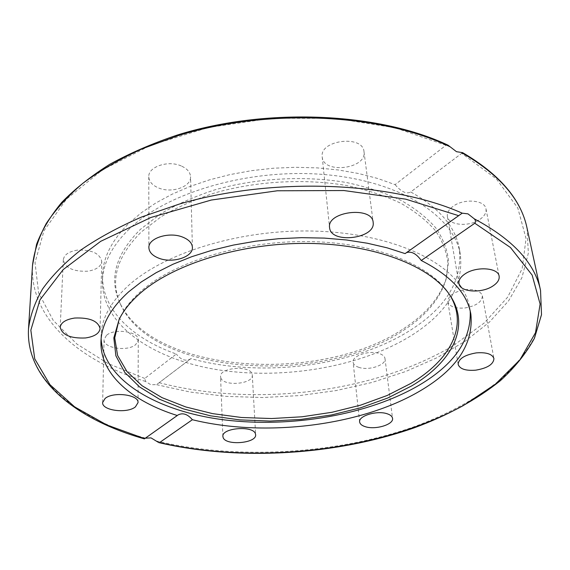 <?xml version="1.0" encoding="UTF-8"?>
<svg xmlns="http://www.w3.org/2000/svg" width="570" height="570" viewBox="0 0 570 570"><rect width="100%" height="100%" fill="white"/><g stroke="black" fill="none" stroke-linecap="round" stroke-linejoin="round"><path stroke-width="0.43" stroke-dasharray="2.85 2.14" d="M403.76 328.562C426.047 314.141 440.254 297.262 446.396 277.939L448.547 261.26C447.407 250.016 443.296 239.065 436.207 228.413C427.393 218.103 415.708 208.784 401.152 200.448C385.092 192.867 366.909 186.896 346.596 182.55C304.672 175.382 256.536 178.032 214.705 189.888C194.456 196.508 176.365 204.53 160.441 213.95L140.427 229.34C115.667 254.227 108.763 278.616 119.721 302.499C152.518 373.998 321.259 384.665 403.76 328.562M403.41 330.372C425.591 316.044 439.726 299.286 445.826 280.091L447.956 263.54C446.816 252.382 442.712 241.516 435.651 230.95C426.866 220.733 415.231 211.484 400.746 203.219C384.764 195.702 366.667 189.796 346.453 185.492C304.743 178.389 256.856 181.032 215.232 192.795C195.083 199.365 177.078 207.323 161.225 216.671L141.296 231.94C116.622 256.635 109.725 280.839 120.605 304.551C153.152 375.537 321.266 386.125 403.41 330.372M129.304 228.969C111.734 246.119 102.771 263.618 102.408 281.466C102.18 326.389 155.126 360.511 220.476 370.179C286.176 379.784 362.264 366.474 412.231 334.982C447.55 312.41 463.595 285.606 460.368 254.555C454.425 216.878 401.985 181.659 326.56 174.741C251.249 167.673 167.502 191.962 129.304 228.969M358.573 367.251C368.37 370.999 386.389 365.163 384.992 358.58C384.665 356.492 382.912 354.861 379.727 353.685C369.944 349.795 351.711 355.73 353.115 362.228C353.436 364.401 355.26 366.075 358.573 367.251M464.921 307.978C476.256 305.955 482.07 301.901 482.377 295.802C480.681 290.985 474.974 288.94 465.255 289.66C453.927 291.733 448.12 295.766 447.828 301.744C449.516 306.639 455.216 308.712 464.921 307.978M220.782 377.782C223.276 386.816 253.55 384.201 252.296 375.053L252.132 374.134C250.209 364.992 219.3 367.436 220.554 376.628L220.782 377.782M106.426 335.409L104.053 339.706C103.156 348.234 127.737 351.889 135.753 344.558L138.289 340.041C139.251 331.612 114.278 327.878 106.426 335.409M77.37 250.123C68.742 251.527 64.061 254.747 63.327 259.785C65.222 267.95 73.331 271.755 87.652 271.206C96.337 269.824 101.033 266.56 101.738 261.409C99.864 253.379 91.742 249.617 77.37 250.123M181.246 165.963C168.228 159.963 148.029 166.818 148.777 176.8C149.041 181.545 152.261 185.243 158.439 187.893C171.52 193.65 191.399 186.846 190.558 176.714C190.259 172.211 187.16 168.627 181.246 165.963M364.031 151.926L364.002 151.684C362.94 134.534 319.236 140.085 322.207 156.935L322.257 157.327C323.874 174.285 366.617 168.813 364.031 151.926M480.125 219.236C484.578 216.023 486.531 212.582 485.989 208.912C484.999 199.892 463.524 198.218 452.958 206.426C448.754 209.582 446.887 212.902 447.365 216.393C448.319 225.485 469.359 227.245 480.125 219.236M448.049 145.2L445.954 145.272L395.096 184.644L377.682 178.467L358.715 173.544L338.473 169.988L317.262 167.886L295.438 167.295L273.358 168.228L251.406 170.679L229.945 174.598L209.333 179.906L189.91 186.511L171.969 194.263L155.767 203.02L141.51 212.617L129.362 222.884C111.855 240.091 102.913 257.661 102.55 275.588C101.738 309.781 132.582 338.722 176.315 354.02L144.759 378.444L145.578 381.48L150.893 384.757L156.273 384.615L158.581 383.147L190.936 358.608C261.138 378.188 354.426 366.439 411.455 329.531C446.645 306.874 462.612 279.948 459.349 248.762C455.558 226.924 439.356 207.993 410.735 191.962L462.612 152.639M395.096 184.644C401.237 191.784 406.41 194.256 410.614 192.069L410.735 191.962M459.085 284.159C436.969 253.907 377.034 231.121 306.154 230.964C235.317 230.772 163.804 253.757 128.763 285.264C110.651 301.836 101.432 318.659 101.097 335.737L101.125 338.879M449.609 294.754L448.056 292.41C428.611 263.931 373.5 242.221 307.572 241.559C241.68 240.868 174.406 261.837 141.132 291.135C131.585 299.507 124.623 308.149 120.242 317.062L119.059 319.606M470.222 311.127L469.78 308.014C468.561 301.053 465.79 294.234 461.465 287.558M406.524 252.603L405.106 253.607M28.5 328.926C25.614 379.698 77.784 419.527 145.564 438.173L144.388 438.857M190.936 358.608L190.793 358.73C185.87 361.637 181.046 360.069 176.315 354.02M527.036 228.071L528.347 253.237L521.892 277.733L508.575 300.889L489.352 322.178L465.184 341.216L436.976 357.739L405.584 371.555L371.768 382.52L336.257 390.55L299.72 395.573L262.798 397.525L226.14 396.378L190.394 392.082L156.273 384.615M156.565 441.052C236.593 460.047 333.778 454.561 413.157 427.101C447.072 414.739 476.043 399.036 500.061 379.983C514.625 366.802 526.053 352.702 534.354 337.682L541.45 314.369L540.538 290.422M145.578 381.48C79.715 361.202 29.441 318.602 32.526 265.257M159.173 382.691C253.971 407.457 373.671 393.143 453.549 345.448L484.165 323.04L507.606 297.241L522.141 268.734L526.046 238.545L517.817 208.036L496.42 178.952L461.707 153.316M445.954 145.272L395.053 127.773L335.602 118.396L271.812 118.232L208.599 127.459L150.815 145.215L102.522 169.832L66.476 199.108L43.983 230.743L35.019 262.585L38.617 292.902L53.21 320.376L76.979 344.116L108.072 363.567L144.759 378.444M446.396 277.939L445.826 280.091M384.992 358.58L392.552 418.337M482.377 295.802L493.934 358.566M252.296 375.053L255.624 434.725M104.053 339.706L102.643 402.548M63.327 259.785L60.199 327.294M148.777 176.8L148.884 247.701M364.002 151.684L373.151 222.293M322.207 156.935L329.574 227.587M485.989 208.912L499.128 276.158M459.349 248.762L460.368 254.555M448.056 292.41L449.416 294.476M469.78 308.014L470.863 314.198M460.254 214.334L405.541 253.222M100.947 342.014L101.097 335.737M177.733 415.138L144.431 438.807M119.208 319.307L120.242 317.062M462.363 152.838L410.614 192.069M102.408 281.466L102.55 275.588M158.581 383.147L190.793 358.73M458.943 283.525L447.365 216.393M192.396 247.344L190.558 176.714M100.078 328.577L101.738 261.409M138.025 402.627L138.289 340.041M222.891 436.428L220.554 376.628M458.145 364.408L447.828 301.744M359.649 421.985L353.115 362.228M120.605 304.551L119.721 302.499"/><path stroke-width="0.85" d="M387.18 413.777C390.45 414.86 392.238 416.385 392.552 418.337C393.906 424.515 375.281 430.108 365.22 426.666C361.815 425.583 359.962 424.023 359.649 421.985C358.266 415.893 377.133 410.193 387.18 413.777M476.342 352.88C486.395 352.132 492.259 354.027 493.934 358.566C493.513 364.323 487.443 368.192 475.708 370.172C465.669 370.935 459.819 369.011 458.145 364.408C458.529 358.758 464.6 354.918 476.342 352.88M255.453 433.87L255.624 434.725C256.863 443.296 225.656 445.961 223.119 437.511L222.891 436.428C221.623 427.814 253.522 425.305 255.453 433.87M135.404 406.895C127.124 413.849 101.731 410.585 102.643 402.548L105.079 398.487C113.188 391.341 139.016 394.682 138.025 402.627L135.404 406.895M85.479 337.967C70.63 338.58 62.201 335.025 60.199 327.294C60.947 322.513 65.792 319.421 74.741 318.031C89.668 317.454 98.111 320.974 100.078 328.577C99.351 333.471 94.492 336.599 85.479 337.967M158.937 258.238C152.511 255.745 149.155 252.232 148.884 247.701C148.1 238.16 169.162 231.47 182.721 237.127C188.869 239.635 192.097 243.041 192.396 247.344C193.244 257.027 172.553 263.646 158.937 258.238M329.624 227.964L329.574 227.587C326.631 211.463 372.231 205.87 373.151 222.293L373.172 222.521C375.673 238.673 331.163 244.174 329.624 227.964M464.892 274.006C475.986 266.112 498.251 267.572 499.128 276.158C499.626 279.649 497.539 282.934 492.872 286.019C481.579 293.707 459.798 292.175 458.943 283.525C458.501 280.212 460.482 277.034 464.892 274.006M101.125 338.879C103.69 380.931 158.489 411.747 224.908 419.955C291.705 428.063 368.42 414.946 419.378 385.071C454.404 364.301 471.347 339.656 470.222 311.127M140.22 293.258C130.615 301.673 123.605 310.358 119.208 319.307L113.829 337.932L115.895 355.844L124.752 372.36L139.586 386.945L159.458 399.207L183.39 408.882L210.43 415.801L239.649 419.876L270.151 421.073L301.074 419.413L331.548 414.946L360.732 407.764L387.75 398.01L411.704 385.89C452.252 362.043 471.454 326.033 449.416 294.476C429.887 265.877 374.39 244.046 307.928 243.397C241.516 242.713 173.708 263.817 140.22 293.258M119.059 319.606L114.741 337.932L117.591 355.473L126.989 371.583L142.108 385.769L162.051 397.661L185.884 407.001L212.681 413.642L241.537 417.497L271.605 418.537L302.029 416.784L331.996 412.281L360.668 405.135L387.208 395.473L410.749 383.489C449.972 360.29 469.103 325.655 449.609 294.754M462.612 152.639L456.513 151.698L448.049 145.2M462.22 213.166C391.291 181.566 273.108 176.657 179.493 204.01L141.759 216.956C118.61 226.967 98.225 238.046 80.598 250.187C64.738 262.749 52.034 275.716 42.494 289.09C34.777 302.52 30.11 315.801 28.5 328.926C25.693 380.432 77.499 420.083 144.388 438.857L177.299 415.516C132.183 401.444 100.192 374.412 100.947 342.014C101.275 325.028 110.53 308.292 128.706 291.79L141.324 281.936L156.151 272.695L173.016 264.231L191.698 256.714L211.933 250.28L233.408 245.071L255.766 241.188L278.637 238.702L301.623 237.669L324.337 238.096L346.389 239.97L367.415 243.24L387.08 247.822L405.106 253.607L462.22 213.166L467.977 213.864L474.283 218.83C475.694 220.376 475.872 221.851 474.81 223.24L421.259 260.497C450.763 275.602 467.293 293.507 470.863 314.198C473.727 343.738 456.841 369.289 420.204 390.849C360.853 425.961 264.801 437.603 192.389 419.72L159.579 442.548L158.816 442.619L151.029 437.888L145.564 438.173M461.465 287.558L459.085 284.159M421.259 260.497C416.385 253.693 411.469 251.057 406.524 252.603M177.299 415.516L177.733 415.138C182.557 412.431 187.445 413.963 192.389 419.72M461.892 152.81C499.441 174.505 521.158 199.593 527.036 228.071L540.538 290.422C534.995 263.304 512.907 239.443 474.283 218.83M144.716 438.665L106.839 424.964L74.656 406.887L49.975 384.686L34.727 358.836L30.837 330.144L39.978 299.827L63.234 269.546L100.683 241.331L151.014 217.448L211.328 200.034L277.341 190.779L343.895 190.537L405.769 199.172L458.536 215.638M474.81 223.24L510.471 247.522L532.152 275.118L540.118 304.067L535.508 332.709L519.968 359.748L495.33 384.237L463.396 405.526C380.325 450.863 257.305 465.056 159.579 442.548M28.5 328.926L32.526 265.257C34.157 251.477 38.724 237.576 46.227 223.554C55.482 209.61 67.759 196.137 83.07 183.127C100.056 170.573 119.679 159.151 141.93 148.87L178.182 135.632C268.043 107.78 381.416 113.537 450.193 146.832M158.909 442.641C238.809 461.123 335.345 455.359 414.105 427.856C447.742 415.487 476.484 399.777 500.318 380.732C514.781 367.55 526.153 353.393 534.425 338.281L541.5 314.718L540.538 290.422M462.605 152.639C499.577 174.306 521.058 199.45 527.036 228.071M448.212 145.279C379.022 112.368 266.482 107.11 177.377 135.026C152.618 143.348 130.067 153.116 109.711 164.338C90.865 176.208 74.884 188.891 61.76 202.393C50.352 216.165 41.959 230.13 36.58 244.295L32.526 265.257"/></g></svg>
